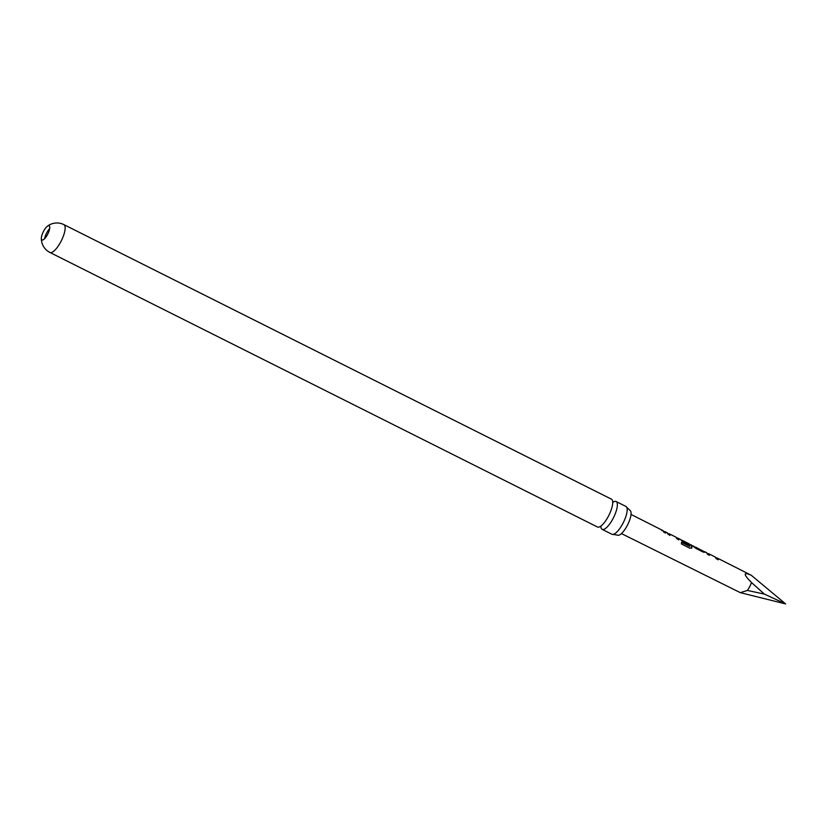 <?xml version="1.0" encoding="UTF-8"?>
<svg xmlns="http://www.w3.org/2000/svg" width="827" height="827" viewBox="0 0 827 827"><rect width="100%" height="100%" fill="white"/><g stroke="black" fill="none" stroke-linecap="round" stroke-linejoin="round"><path stroke-width="1.24" d="M600.909 526.913A15.568 4.931 -63.4 0 0 601.849 529.156A15.568 4.931 -63.4 0 0 602.139 529.342A15.568 4.931 -63.4 0 0 613.024 518.601A15.568 4.931 -63.4 0 0 616.394 501.7A15.568 4.931 -63.4 0 0 616.094 501.513A15.568 4.931 -63.4 0 0 613.407 501.979M716.358 557.853L717.588 558.246L718.198 559.683L716.182 558.659L715.169 557.026M43.573 231.229A7.96 2.522 -63.4 0 0 41.35 238.104A7.96 2.522 -63.4 0 0 41.846 239.871A7.96 2.522 -63.4 0 0 42.001 239.964A7.96 2.522 -63.4 0 0 47.563 234.475A7.96 2.522 -63.4 0 0 49.279 225.843A7.96 2.522 -63.4 0 0 49.134 225.74A7.96 2.522 -63.4 0 0 47.253 226.34A7.96 2.522 -63.4 0 0 43.573 231.229M44.617 238.703A7.96 2.522 116.6 0 1 49.682 228.603M764.386 594.086L785.65 603.937L740.32 592.659L747.319 590.437L764.386 594.086L751.505 582.539C743.184 574.103 743.122 571.695 751.298 575.303L747.959 573.607M708.77 553.79L709.39 555.217L707.364 554.204L706.744 552.767M703.167 551.464L704.759 552.312M704.17 551.692L704.707 552.271L703.198 552.085L696.127 548.518L691.134 544.838M690.069 544.559L691.331 544.962L691.62 548.208M691.331 544.962L690.762 544.952L691.972 547.577L689.863 548.239L681.386 543.949L681.613 542.233L689.604 546.275L689.087 543.835M682.285 540.393L688.509 543.794L688.788 544.807L682.999 541.881L680.487 539.483M676.931 537.912L678.202 538.325L678.833 539.762L676.806 538.749L676.176 537.302M669.384 533.86L670.015 535.307L667.989 534.283L667.358 532.836M663.792 531.523L665.073 531.689L665.704 533.126L663.678 532.112L662.851 530.531L631.042 514.435M663.047 530.665L661.765 530.51M667.162 532.712L665.073 531.689M676.496 537.695L678.202 538.325M693.615 546.12L692.323 545.975M694.349 546.998L702.743 550.958L695.641 547.143M702.443 550.586L701.141 550.441M706.558 552.643L704.459 551.609M718.084 559.848L716.988 558.225L717.588 558.246M63.896 224.624L611.453 499.177A15.568 4.931 116.6 0 1 611.742 499.363A15.568 4.931 116.6 0 1 612.621 504.139A15.568 4.931 116.6 0 1 608.383 516.275A15.568 4.931 116.6 0 1 602.159 524.99A15.568 4.931 116.6 0 1 597.497 527.016L49.93 252.462A15.568 4.931 116.6 0 0 60.826 241.722A15.568 4.931 116.6 0 0 64.186 224.82A15.568 4.931 116.6 0 0 63.896 224.624A15.568 15.568 0 0 0 47.253 226.34M616.094 501.513L625.915 506.434A15.568 4.931 116.6 0 1 626.204 506.62A15.568 4.931 116.6 0 1 626.721 507.271A15.568 4.931 116.6 0 1 622.845 523.522A15.568 4.931 116.6 0 1 613.117 534.407A15.568 4.931 116.6 0 1 611.959 534.263L602.139 529.342M613.117 534.407L617.552 535.141A13.842 4.383 -63.4 0 0 627.228 525.59A13.842 4.383 -63.4 0 0 629.957 510.393L626.721 507.271M785.65 603.937L751.298 575.303M663.368 531.048L665.539 533.053M669.891 535.472L667.678 533.229M677.633 538.305L678.709 539.938M681.489 542.378L689.625 546.389M691.848 547.722L691.558 548.26M690.762 544.952L689.408 544.218M682.595 540.765L688.509 543.794M688.395 543.98L688.674 544.972M693.936 546.513L704.17 551.681M709.266 555.393L707.064 553.149M747.319 590.437A10.224 3.236 -63.4 0 0 751.505 582.539M613.355 502.092L612.549 501.441M600.96 526.799L599.968 526.541M740.32 592.659L621.439 533.58M749.541 574.383L717.391 558.122M680.301 539.359L678.006 538.201M715.376 557.098L708.574 553.666M688.901 543.711L682.099 540.269M41.35 238.104A15.568 15.568 0 0 0 49.93 252.462M675.99 537.178L669.188 533.735M681.996 540.465L680.807 539.866M717.288 558.328L715.882 557.615"/></g></svg>
